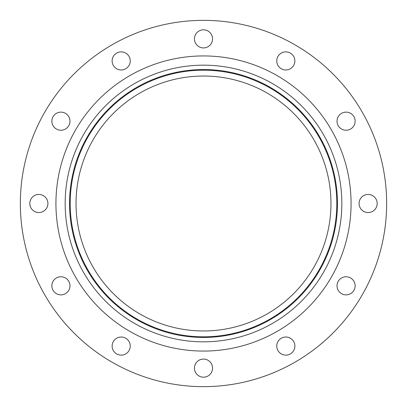 <?xml version="1.0" encoding="UTF-8"?>
<svg xmlns="http://www.w3.org/2000/svg" width="407" height="407" viewBox="0 0 407 407"><rect width="100%" height="100%" fill="white"/><g stroke="black" fill="none" stroke-linecap="round" stroke-linejoin="round"><path stroke-width="0.61" d="M53.083 116.656A9.056 9.056 0 0 0 56.4 129.029A9.056 9.056 0 0 0 68.768 125.712A9.056 9.056 0 0 0 65.456 113.344A9.056 9.056 0 0 0 53.083 116.656M29.818 203.5A9.056 9.056 0 0 0 38.869 212.556A9.056 9.056 0 0 0 47.924 203.5A9.056 9.056 0 0 0 38.869 194.444A9.056 9.056 0 0 0 29.818 203.5M53.083 290.344A9.056 9.056 0 0 0 65.456 293.656A9.056 9.056 0 0 0 68.768 281.288A9.056 9.056 0 0 0 56.4 277.971A9.056 9.056 0 0 0 53.083 290.344M116.656 353.917A9.056 9.056 0 0 0 129.029 350.6A9.056 9.056 0 0 0 125.712 338.232A9.056 9.056 0 0 0 113.344 341.544A9.056 9.056 0 0 0 116.656 353.917M203.5 377.182A9.056 9.056 0 0 0 212.556 368.132A9.056 9.056 0 0 0 203.5 359.076A9.056 9.056 0 0 0 194.444 368.132A9.056 9.056 0 0 0 203.5 377.182M290.344 353.917A9.056 9.056 0 0 0 293.656 341.544A9.056 9.056 0 0 0 281.288 338.232A9.056 9.056 0 0 0 277.971 350.6A9.056 9.056 0 0 0 290.344 353.917M353.917 290.344A9.056 9.056 0 0 0 350.6 277.971A9.056 9.056 0 0 0 338.232 281.288A9.056 9.056 0 0 0 341.544 293.656A9.056 9.056 0 0 0 353.917 290.344M377.182 203.5A9.056 9.056 0 0 0 368.132 194.444A9.056 9.056 0 0 0 359.076 203.5A9.056 9.056 0 0 0 368.132 212.556A9.056 9.056 0 0 0 377.182 203.5M353.917 116.656A9.056 9.056 0 0 0 341.544 113.344A9.056 9.056 0 0 0 338.232 125.712A9.056 9.056 0 0 0 350.6 129.029A9.056 9.056 0 0 0 353.917 116.656M290.344 53.083A9.056 9.056 0 0 0 277.971 56.4A9.056 9.056 0 0 0 281.288 68.768A9.056 9.056 0 0 0 293.656 65.456A9.056 9.056 0 0 0 290.344 53.083M116.656 53.083A9.056 9.056 0 0 0 113.344 65.456A9.056 9.056 0 0 0 125.712 68.768A9.056 9.056 0 0 0 129.029 56.4A9.056 9.056 0 0 0 116.656 53.083M203.5 29.818A9.056 9.056 0 0 0 194.444 38.869A9.056 9.056 0 0 0 203.5 47.924A9.056 9.056 0 0 0 212.556 38.869A9.056 9.056 0 0 0 203.5 29.818M203.5 386.65A183.15 183.15 0 0 0 386.65 203.5A183.15 183.15 0 0 0 203.5 20.35A183.15 183.15 0 0 0 20.35 203.5A183.15 183.15 0 0 0 203.5 386.65M203.5 336.808A133.308 133.308 0 0 0 336.808 203.5A133.308 133.308 0 0 0 203.5 70.192A133.308 133.308 0 0 0 70.192 203.5A133.308 133.308 0 0 0 203.5 336.808M203.5 76.038A127.462 127.462 0 0 0 76.038 203.5A127.462 127.462 0 0 0 203.5 330.962A127.462 127.462 0 0 0 330.962 203.5A127.462 127.462 0 0 0 203.5 76.038M203.5 55.932A147.568 147.568 0 0 0 55.932 203.5A147.568 147.568 0 0 0 203.5 351.068A147.568 147.568 0 0 0 351.068 203.5A147.568 147.568 0 0 0 203.5 55.932M203.5 65.166A138.334 138.334 0 0 0 65.166 203.5A138.334 138.334 0 0 0 203.5 341.834A138.334 138.334 0 0 0 341.834 203.5A138.334 138.334 0 0 0 203.5 65.166M203.5 337.454A133.954 133.954 0 0 0 337.454 203.5A133.954 133.954 0 0 0 203.5 69.546A133.954 133.954 0 0 0 69.546 203.5A133.954 133.954 0 0 0 203.5 337.454"/></g></svg>
